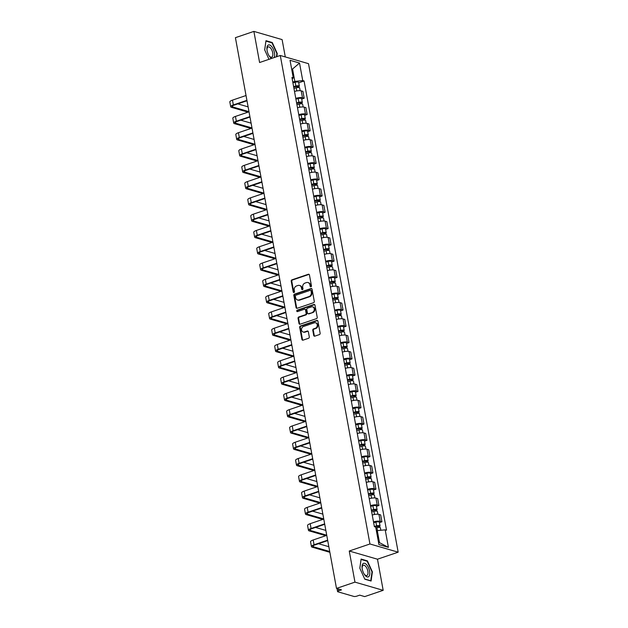 <?xml version="1.0" encoding="UTF-8"?>
<svg xmlns="http://www.w3.org/2000/svg" width="628" height="628" viewBox="0 0 628 628"><rect width="100%" height="100%" fill="white"/><g stroke="black" fill="none" stroke-linecap="round" stroke-linejoin="round"><path stroke-width="0.94" d="M310.939 286.8A0.761 0.644 -73.8 0 0 311.449 285.866L309.447 274.978A1.083 0.918 -73.8 0 0 308.348 274.263L291.949 279.837A1.083 0.918 -73.8 0 0 291.227 281.171L293.229 292.059A0.761 0.644 -73.8 0 0 294.501 291.627L294.242 290.214A3.462 2.928 -73.8 0 1 296.557 285.944L297.923 285.481A3.462 2.928 -73.8 0 1 299.493 285.434A3.462 2.928 -73.8 0 1 301.44 287.773L301.699 289.178A0.761 0.644 -73.8 0 0 302.971 288.747L302.712 287.341A3.462 2.928 -73.8 0 1 305.027 283.071L306.393 282.6A3.462 2.928 -73.8 0 1 307.963 282.553A3.462 2.928 -73.8 0 1 309.91 284.892L310.169 286.305A0.761 0.644 -73.8 0 0 310.939 286.8M313.717 335.43A1.083 0.918 -73.8 0 0 314.816 336.145L319.416 334.583A1.083 0.918 -73.8 0 0 320.139 333.248L317.925 321.151A1.083 0.918 -73.8 0 0 316.826 320.437L300.427 326.011A1.083 0.918 -73.8 0 0 299.705 327.345L301.919 339.442A1.083 0.918 -73.8 0 0 303.018 340.156L308.576 338.264A1.083 0.918 -73.8 0 0 309.298 336.93L308.348 331.757A1.083 0.918 -73.8 0 0 307.249 331.042L304.494 331.976A2.897 2.449 -73.8 0 1 303.183 332.016A2.897 2.449 -73.8 0 1 301.511 329.308A2.897 2.449 -73.8 0 1 303.489 326.489L314.283 322.823A2.897 2.449 -73.8 0 1 315.594 322.784A2.897 2.449 -73.8 0 1 317.273 325.492A2.897 2.449 -73.8 0 1 315.287 328.311L313.49 328.923A1.083 0.918 -73.8 0 0 312.768 330.257L313.717 335.43L314.283 335.595A1.083 0.918 -73.8 0 0 314.628 336.192M369.947 543.981L349.246 551.015L354.961 582.132L336.49 588.405L235.414 37.672L253.885 31.4L259.592 62.517L280.284 55.484L369.947 543.981L398.168 552.177L308.513 63.679L280.284 55.484M313.568 302.704A1.083 0.918 -73.8 0 0 314.29 301.369L312.069 289.28A1.083 0.918 -73.8 0 0 310.97 288.558L294.571 294.132A1.083 0.918 -73.8 0 0 293.849 295.466L296.071 307.563A1.083 0.918 -73.8 0 0 297.17 308.277L313.568 302.704M314.997 305.216L317.219 317.313A1.083 0.918 -73.8 0 1 316.496 318.647L300.098 324.213A1.083 0.918 -73.8 0 1 298.999 323.499L298.049 318.325A1.083 0.918 -73.8 0 1 298.771 316.991L305.42 314.73A1.083 0.918 -73.8 0 0 306.142 313.396L305.514 309.965A1.083 0.918 -73.8 0 0 304.415 309.243L297.491 311.598A0.761 0.644 -73.8 0 1 297.225 310.161L313.898 304.502A1.083 0.918 -73.8 0 1 314.997 305.216M354.961 582.132L383.182 590.328L364.719 596.6L359.718 595.148L356.845 596.129A2.206 0.597 169.6 0 1 353.854 596.427L337.88 591.796A2.206 0.597 169.6 0 1 337.566 591.56L337.016 588.562M285.293 56.936L282.105 39.595L253.885 31.4M383.182 590.328L377.475 559.21L398.168 552.177M336.49 588.405L341.483 589.857L338.61 590.838A2.206 0.597 169.6 0 0 337.566 591.56M295.772 98.384A5.071 1.374 -10.4 0 1 302.461 97.74L301.197 90.856A5.071 1.374 169.6 0 0 294.508 91.492M301.197 90.856L302.916 91.35L304.188 98.243L301.707 99.083M302.461 97.74L304.188 98.243M304.698 115.371L307.171 114.532L305.907 107.639L304.188 107.145A5.071 1.374 169.6 0 0 297.499 107.781M298.763 114.673A5.071 1.374 -10.4 0 1 305.451 114.037L307.171 114.532M307.689 131.668L310.161 130.828L308.898 123.936L307.178 123.433A5.071 1.374 169.6 0 0 300.49 124.069M301.754 130.962A5.071 1.374 -10.4 0 1 308.442 130.326L310.161 130.828M310.679 147.957L313.152 147.117L311.888 140.225L310.169 139.722A5.071 1.374 169.6 0 0 303.481 140.358M304.745 147.25A5.071 1.374 -10.4 0 1 311.433 146.614L313.152 147.117M313.67 164.246L316.143 163.406L314.879 156.513L313.16 156.011A5.071 1.374 169.6 0 0 306.472 156.647M307.736 163.539A5.071 1.374 -10.4 0 1 314.424 162.903L316.143 163.406M316.661 180.534L319.134 179.694L317.87 172.802L316.143 172.3A5.071 1.374 169.6 0 0 309.463 172.943M310.727 179.836A5.071 1.374 -10.4 0 1 317.415 179.192L319.134 179.694M319.652 196.823L322.125 195.983L320.861 189.091L319.134 188.596A5.071 1.374 169.6 0 0 312.454 189.232M313.717 196.124A5.071 1.374 -10.4 0 1 320.398 195.489L322.125 195.983M322.643 213.112L325.116 212.272L323.852 205.38L322.125 204.885A5.071 1.374 169.6 0 0 315.437 205.521M316.708 212.413A5.071 1.374 -10.4 0 1 323.389 211.777L325.116 212.272M325.626 229.408L328.106 228.568L326.835 221.676L325.116 221.174A5.071 1.374 169.6 0 0 318.427 221.81M319.691 228.702A5.071 1.374 -10.4 0 1 326.379 228.066L328.106 228.568M328.617 245.697L331.089 244.857L329.826 237.965L328.106 237.463A5.071 1.374 169.6 0 0 321.418 238.098M322.682 244.991A5.071 1.374 -10.4 0 1 329.37 244.355L331.089 244.857M331.608 261.986L334.08 261.146L332.816 254.254L331.097 253.751A5.071 1.374 169.6 0 0 324.409 254.395M325.673 261.287A5.071 1.374 -10.4 0 1 332.361 260.644L334.08 261.146M334.598 278.275L337.071 277.435L335.807 270.542L334.088 270.048A5.071 1.374 169.6 0 0 327.4 270.684M328.664 277.576A5.071 1.374 -10.4 0 1 335.352 276.94L337.071 277.435M337.589 294.563L340.062 293.723L338.798 286.831L337.079 286.337A5.071 1.374 169.6 0 0 330.391 286.972M331.655 293.865A5.071 1.374 -10.4 0 1 338.343 293.229L340.062 293.723M340.58 310.86L343.053 310.02L341.789 303.128L340.062 302.625A5.071 1.374 169.6 0 0 333.382 303.261M334.646 310.154A5.071 1.374 -10.4 0 1 341.334 309.518L343.053 310.02M343.571 327.149L346.044 326.309L344.78 319.416L343.053 318.914A5.071 1.374 169.6 0 0 336.365 319.55M337.636 326.442A5.071 1.374 -10.4 0 1 344.317 325.806L346.044 326.309M346.554 343.438L349.035 342.598L347.763 335.705L346.044 335.203A5.071 1.374 169.6 0 0 339.356 335.839M340.619 342.731A5.071 1.374 -10.4 0 1 347.308 342.095L349.035 342.598M349.545 359.726L352.018 358.886L350.754 351.994L349.035 351.492A5.071 1.374 169.6 0 0 342.346 352.135M343.61 359.028A5.071 1.374 -10.4 0 1 350.298 358.384L352.018 358.886M352.536 376.015L355.008 375.175L353.745 368.283L352.025 367.788A5.071 1.374 169.6 0 0 345.337 368.424M346.601 375.316A5.071 1.374 -10.4 0 1 353.289 374.681L355.008 375.175M355.526 392.312L357.999 391.464L356.735 384.572L355.016 384.077A5.071 1.374 169.6 0 0 348.328 384.713M349.592 391.605A5.071 1.374 -10.4 0 1 356.28 390.969L357.999 391.464M358.517 408.6L360.99 407.76L359.726 400.868L358.007 400.366A5.071 1.374 169.6 0 0 351.319 401.002M352.583 407.894A5.071 1.374 -10.4 0 1 359.271 407.258L360.99 407.76M361.508 424.889L363.981 424.049L362.717 417.157L360.99 416.654A5.071 1.374 169.6 0 0 354.31 417.29M355.574 424.183A5.071 1.374 -10.4 0 1 362.262 423.547L363.981 424.049M364.499 441.178L366.972 440.338L365.708 433.446L363.981 432.943A5.071 1.374 169.6 0 0 357.301 433.587M358.564 440.479A5.071 1.374 -10.4 0 1 365.253 439.835L366.972 440.338M367.49 457.467L369.963 456.627L368.699 449.734L366.972 449.24A5.071 1.374 169.6 0 0 360.284 449.876M361.555 456.768A5.071 1.374 -10.4 0 1 368.236 456.132L369.963 456.627M370.473 473.755L372.954 472.915L371.682 466.023L369.963 465.529A5.071 1.374 169.6 0 0 363.274 466.164M364.538 473.057A5.071 1.374 -10.4 0 1 371.226 472.421L372.954 472.915M373.464 490.052L375.937 489.212L374.673 482.32L372.954 481.817A5.071 1.374 169.6 0 0 366.265 482.453M367.529 489.345A5.071 1.374 -10.4 0 1 374.217 488.71L375.937 489.212M376.455 506.341L378.927 505.501L377.664 498.608L375.944 498.106A5.071 1.374 169.6 0 0 369.256 498.742M370.52 505.634A5.071 1.374 -10.4 0 1 377.208 504.998L378.927 505.501M379.445 522.629L381.918 521.79L380.654 514.897L378.935 514.395A5.071 1.374 169.6 0 0 372.247 515.031M373.511 521.923A5.071 1.374 -10.4 0 1 380.199 521.287L381.918 521.79M292.789 82.087L294.838 81.397L292.632 69.386L291.659 69.104M291.761 69.677L299.525 63.051L302.743 80.588L294.838 81.397M292.248 79.175L293.26 77.841L290.042 60.296L299.525 63.051M378.519 542.356L379.485 542.639L377.287 530.629L385.192 529.828L386.518 530.213L304.07 80.973L302.743 80.588M385.192 529.828L388.418 547.365L378.927 544.617L375.709 527.073L374.382 526.688L291.934 77.456L293.26 77.841M276.807 56.669L277.254 53.506L272.262 42.516L265.966 40.694L264.671 49.855L268.98 59.33M349.246 551.015L377.475 559.21M371.093 581.033L372.388 571.873L367.396 560.883L361.108 559.053L359.813 568.214L364.805 579.204L371.093 581.033M377.287 530.629L376.415 530.919M298.724 82.794L304.07 80.973M379.485 542.639L388.418 547.365M276.854 53.647L277.254 53.506M271.602 42.743L272.262 42.516M371.988 572.006L372.388 571.873M366.736 561.102L367.396 560.883M310.899 286.815A0.761 0.644 -73.8 0 1 310.734 286.462L310.475 285.057A3.462 2.928 -73.8 0 0 308.529 282.718L307.963 282.553M299.493 285.434L300.051 285.599A3.462 2.928 -73.8 0 1 302.005 287.938L302.264 289.343A0.761 0.644 -73.8 0 0 302.429 289.689M309.102 274.381A1.083 0.918 -73.8 0 0 308.913 274.428L292.515 279.994A1.083 0.918 -73.8 0 0 291.792 281.328L293.794 292.224A0.761 0.644 -73.8 0 0 293.959 292.57M311.731 288.684A1.083 0.918 -73.8 0 0 311.535 288.723L295.136 294.296A1.083 0.918 -73.8 0 0 294.414 295.631L296.636 307.728A1.083 0.918 -73.8 0 0 296.981 308.317M311.001 290.835A0.761 0.644 -73.8 0 0 310.232 290.34L295.843 295.223A0.761 0.644 -73.8 0 0 295.333 296.157L295.607 297.648A3.462 2.928 -73.8 0 0 297.554 299.988A3.462 2.928 -73.8 0 0 299.124 299.933L308.96 296.597A3.462 2.928 -73.8 0 0 311.276 292.326L311.001 290.835L311.567 291A0.761 0.644 -73.8 0 0 311.143 290.489L310.577 290.324M297.554 299.988L298.119 300.145A3.462 2.928 -73.8 0 0 299.689 300.098L299.124 299.933M311.567 291L311.841 292.491A3.462 2.928 -73.8 0 1 309.526 296.761L299.689 300.098M304.902 309.235L305.467 309.392A1.083 0.918 -73.8 0 1 306.079 310.122L306.707 313.56A1.083 0.918 -73.8 0 1 305.985 314.895L299.336 317.156A1.083 0.918 -73.8 0 0 298.614 318.49L299.564 323.663A1.083 0.918 -73.8 0 0 299.901 324.26M314.652 304.619A1.083 0.918 -73.8 0 0 314.463 304.666L297.79 310.326A0.761 0.644 -73.8 0 0 297.452 311.614M312.32 312.383A2.897 2.449 -73.8 0 0 314.298 309.573A2.897 2.449 -73.8 0 0 312.626 306.864A2.897 2.449 -73.8 0 0 311.315 306.904L307.508 308.191A1.083 0.918 -73.8 0 0 306.786 309.526L307.414 312.964A1.083 0.918 -73.8 0 0 308.521 313.678L312.885 312.548A2.897 2.449 -73.8 0 0 314.864 309.73A2.897 2.449 -73.8 0 0 313.191 307.029L312.626 306.864M308.026 313.694L308.591 313.859A1.083 0.918 -73.8 0 0 309.078 313.843L308.521 313.678M312.885 312.548L309.078 313.843M315.594 322.784L316.159 322.949A2.897 2.449 -73.8 0 1 317.839 325.657A2.897 2.449 -73.8 0 1 315.853 328.475L314.055 329.088A1.083 0.918 -73.8 0 0 313.333 330.422L314.283 335.595M303.183 332.016L303.748 332.181A2.897 2.449 -73.8 0 0 305.059 332.141L304.494 331.976M308.01 331.16A1.083 0.918 -73.8 0 0 307.814 331.207L305.059 332.141M317.58 320.563A1.083 0.918 -73.8 0 0 317.383 320.602L300.993 326.175A1.083 0.918 -73.8 0 0 300.27 327.51L302.484 339.599A1.083 0.918 -73.8 0 0 302.829 340.195M293.935 88.367L296.196 87.802A2.755 0.746 -10.4 0 1 299.658 87.912L300.168 90.691M293.684 86.986L297.923 86.389L297.295 86.829L297.436 87.575M293.614 86.593L295.874 86.028A2.755 0.746 -10.4 0 1 299.336 86.138A2.755 0.746 -10.4 0 1 298.033 87.041L298.119 87.52M292.923 82.833L295.184 82.268A2.755 0.746 -10.4 0 1 298.645 82.378L299.336 86.138M297.185 86.209L298.033 87.041M248.994 111.674L232.713 106.948A4.137 1.123 -10.4 0 1 232.125 106.517A4.137 1.123 -10.4 0 1 234.071 105.151L246.992 100.763M246.027 95.527L232.462 100.135A5.574 1.507 169.6 0 0 229.832 101.972L230.712 106.776A5.574 1.507 169.6 0 0 231.504 107.357L248.029 112.153M246.914 100.331L233.341 104.939A5.574 1.507 169.6 0 0 230.712 106.776M248.115 106.87L237.816 103.879M296.926 104.656L299.187 104.091A2.755 0.746 -10.4 0 1 302.649 104.201L303.159 106.98M296.675 103.275L300.914 102.686L300.286 103.118L300.427 103.871M296.604 102.882L298.857 102.317A2.755 0.746 -10.4 0 1 302.327 102.427A2.755 0.746 -10.4 0 1 301.024 103.33L301.11 103.816M295.914 99.122L298.167 98.557A2.755 0.746 -10.4 0 1 301.636 98.667L302.327 102.427M300.176 102.497L301.024 103.33M299.917 120.953L302.178 120.388A2.755 0.746 -10.4 0 1 305.64 120.49L306.15 123.269M299.666 119.571L303.905 118.975L303.277 119.406L303.418 120.16M299.595 119.171L301.848 118.614A2.755 0.746 -10.4 0 1 305.31 118.716A2.755 0.746 -10.4 0 1 304.015 119.618L304.101 120.105M298.904 115.419L301.157 114.853A2.755 0.746 -10.4 0 1 304.627 114.955L305.31 118.716M303.167 118.786L304.015 119.618M274.114 57.588A7.167 3.289 71.2 0 0 273.047 48.686A7.167 3.289 71.2 0 0 267.866 45.334A7.167 3.289 71.2 0 0 266.963 49.651A7.167 3.289 71.2 0 0 269.027 55.735A7.167 3.289 71.2 0 0 271.689 58.412M268.808 55.358A5.432 2.488 71.2 0 0 271.681 57.172A5.432 2.488 71.2 0 0 272.136 56.889A5.432 2.488 71.2 0 0 272.089 50.687A5.432 2.488 71.2 0 0 268.187 46.896A5.432 2.488 71.2 0 0 267.724 47.178A5.432 2.488 71.2 0 0 267.01 50.083M264.694 49.902L265.942 41.095L272.034 42.869L276.87 53.513L276.406 56.803M363 563.693A7.167 3.289 71.2 0 0 362.097 568.01A7.167 3.289 71.2 0 0 364.161 574.094A7.167 3.289 71.2 0 0 368.832 576.52A7.167 3.289 71.2 0 0 368.471 567.634A7.167 3.289 71.2 0 0 363 563.693M363.942 573.725A5.432 2.488 71.2 0 0 366.815 575.531A5.432 2.488 71.2 0 0 367.278 575.248A5.432 2.488 71.2 0 0 367.231 569.054A5.432 2.488 71.2 0 0 363.322 565.255A5.432 2.488 71.2 0 0 362.866 565.538A5.432 2.488 71.2 0 0 362.152 568.442M359.828 568.261L361.076 559.462L367.168 561.228L372.012 571.873L370.756 580.759L364.711 579M251.985 127.963L235.704 123.237A4.137 1.123 -10.4 0 1 235.115 122.805A4.137 1.123 -10.4 0 1 237.062 121.439L249.983 117.051M249.018 111.815L235.453 116.423A5.574 1.507 169.6 0 0 232.823 118.26L233.702 123.064A5.574 1.507 169.6 0 0 234.495 123.645L251.012 128.442M249.905 116.62L236.332 121.228A5.574 1.507 169.6 0 0 233.702 123.064M251.106 123.159L240.807 120.176M254.976 144.252L238.695 139.526A4.137 1.123 -10.4 0 1 238.106 139.094A4.137 1.123 -10.4 0 1 240.053 137.736L252.974 133.348M252.009 128.104L238.436 132.72A5.574 1.507 169.6 0 0 235.814 134.549L236.693 139.353A5.574 1.507 169.6 0 0 237.486 139.942L254.002 144.73M252.888 132.908L239.323 137.516A5.574 1.507 169.6 0 0 236.693 139.353M254.089 139.455L243.79 136.464M302.908 137.242L305.169 136.676A2.755 0.746 -10.4 0 1 308.631 136.778L309.141 139.557M302.657 135.86L306.896 135.263L306.268 135.703L306.409 136.449M302.578 135.467L304.839 134.902A2.755 0.746 -10.4 0 1 308.301 135.004A2.755 0.746 -10.4 0 1 307.006 135.915L307.092 136.394M301.895 131.707L304.148 131.142A2.755 0.746 -10.4 0 1 307.61 131.244L308.301 135.004M306.158 135.075L307.006 135.915M305.899 153.53L308.152 152.965A2.755 0.746 -10.4 0 1 311.621 153.067L312.132 155.846M305.648 152.149L309.879 151.552L309.259 151.992L309.392 152.737M305.569 151.756L307.83 151.191A2.755 0.746 -10.4 0 1 311.292 151.293A2.755 0.746 -10.4 0 1 309.989 152.204L310.083 152.683M304.878 147.996L307.139 147.431A2.755 0.746 -10.4 0 1 310.601 147.533L311.292 151.293M309.141 151.372L309.989 152.204M308.89 169.819L311.143 169.254A2.755 0.746 -10.4 0 1 314.612 169.364L315.123 172.143M308.631 168.437L312.87 167.841L312.249 168.28L312.383 169.026M308.56 168.045L310.821 167.48A2.755 0.746 -10.4 0 1 314.283 167.582A2.755 0.746 -10.4 0 1 312.98 168.492L313.074 168.971M307.869 164.285L310.13 163.72A2.755 0.746 -10.4 0 1 313.592 163.829L314.283 167.582M312.132 167.66L312.98 168.492M257.967 160.548L241.678 155.823A4.137 1.123 -10.4 0 1 241.089 155.383A4.137 1.123 -10.4 0 1 243.044 154.025L255.957 149.637M254.999 144.393L241.427 149.009A5.574 1.507 169.6 0 0 238.805 150.838L239.684 155.642A5.574 1.507 169.6 0 0 240.477 156.231L256.993 161.027M255.879 149.197L242.314 153.813A5.574 1.507 169.6 0 0 239.684 155.642M257.08 155.744L246.78 152.753M260.95 176.837L244.669 172.111A4.137 1.123 -10.4 0 1 244.08 171.672A4.137 1.123 -10.4 0 1 246.035 170.314L258.948 165.925M257.99 160.69L244.418 165.297A5.574 1.507 169.6 0 0 241.788 167.127L242.675 171.931A5.574 1.507 169.6 0 0 243.468 172.519L259.984 177.316M258.869 165.486L245.297 170.102A5.574 1.507 169.6 0 0 242.675 171.931M260.071 172.033L249.771 169.042M263.941 193.126L247.66 188.4A4.137 1.123 -10.4 0 1 247.071 187.96A4.137 1.123 -10.4 0 1 249.026 186.602L261.939 182.214M260.981 176.978L247.408 181.586A5.574 1.507 169.6 0 0 244.779 183.423L245.666 188.219A5.574 1.507 169.6 0 0 246.451 188.808L262.975 193.605M261.86 181.782L248.288 186.39A5.574 1.507 169.6 0 0 245.666 188.219M263.061 188.322L252.762 185.331M311.881 186.108L314.133 185.543A2.755 0.746 -10.4 0 1 317.595 185.653L318.106 188.431M311.621 184.726L315.86 184.137L315.24 184.569L315.374 185.315M311.551 184.334L313.812 183.768A2.755 0.746 -10.4 0 1 317.273 183.878A2.755 0.746 -10.4 0 1 315.97 184.781L316.057 185.268M310.86 180.574L313.121 180.008A2.755 0.746 -10.4 0 1 316.583 180.118L317.273 183.878M315.123 183.949L315.97 184.781M266.931 209.414L250.651 204.689A4.137 1.123 -10.4 0 1 250.062 204.257A4.137 1.123 -10.4 0 1 252.016 202.891L264.93 198.503M263.972 193.267L250.399 197.875A5.574 1.507 169.6 0 0 247.77 199.712L248.649 204.516A5.574 1.507 169.6 0 0 249.442 205.097L265.966 209.893M264.851 198.071L251.279 202.679A5.574 1.507 169.6 0 0 248.649 204.516M266.052 204.61L255.753 201.619M314.864 202.404L317.124 201.839A2.755 0.746 -10.4 0 1 320.586 201.941L321.096 204.72M314.612 201.015L318.851 200.426L318.231 200.858L318.365 201.612M314.542 200.622L316.802 200.057A2.755 0.746 -10.4 0 1 320.264 200.167A2.755 0.746 -10.4 0 1 318.961 201.07L319.048 201.557M313.851 196.862L316.112 196.305A2.755 0.746 -10.4 0 1 319.574 196.407L320.264 200.167M318.113 200.238L318.961 201.07M269.922 225.703L253.641 220.978A4.137 1.123 -10.4 0 1 253.053 220.546A4.137 1.123 -10.4 0 1 255.007 219.18L267.921 214.792M266.955 209.556L253.39 214.164A5.574 1.507 169.6 0 0 250.76 216.001L251.64 220.805A5.574 1.507 169.6 0 0 252.432 221.394L268.957 226.182M267.842 214.36L254.269 218.968A5.574 1.507 169.6 0 0 251.64 220.805M269.043 220.899L258.744 217.916M317.854 218.693L320.115 218.128A2.755 0.746 -10.4 0 1 323.577 218.23L324.087 221.009M317.603 217.312L321.842 216.715L321.214 217.147L321.355 217.9M317.533 216.919L319.785 216.354A2.755 0.746 -10.4 0 1 323.255 216.456A2.755 0.746 -10.4 0 1 321.952 217.367L322.038 217.845M316.842 213.159L319.103 212.594A2.755 0.746 -10.4 0 1 322.564 212.696L323.255 216.456M321.104 216.527L321.952 217.367M272.913 242L256.632 237.274A4.137 1.123 -10.4 0 1 256.043 236.834A4.137 1.123 -10.4 0 1 257.99 235.476L270.911 231.088M269.946 225.845L256.381 230.46A5.574 1.507 169.6 0 0 253.751 232.289L254.63 237.094A5.574 1.507 169.6 0 0 255.423 237.682L271.94 242.479M270.833 230.649L257.26 235.264A5.574 1.507 169.6 0 0 254.63 237.094M272.034 237.196L261.735 234.205M320.845 234.982L323.106 234.417A2.755 0.746 -10.4 0 1 326.568 234.519L327.078 237.298M320.594 233.6L324.833 233.004L324.205 233.443L324.346 234.189M320.523 233.208L322.776 232.643A2.755 0.746 -10.4 0 1 326.238 232.745A2.755 0.746 -10.4 0 1 324.943 233.655L325.029 234.134M319.833 229.448L322.086 228.882A2.755 0.746 -10.4 0 1 325.555 228.984L326.238 232.745M324.095 232.823L324.943 233.655M275.904 258.289L259.623 253.563A4.137 1.123 -10.4 0 1 259.034 253.123A4.137 1.123 -10.4 0 1 260.981 251.765L273.902 247.377M272.937 242.141L259.372 246.749A5.574 1.507 169.6 0 0 256.742 248.578L257.621 253.382A5.574 1.507 169.6 0 0 258.414 253.971L274.931 258.767M273.816 246.937L260.251 251.553A5.574 1.507 169.6 0 0 257.621 253.382M275.017 253.484L264.726 250.494M323.836 251.271L326.097 250.705A2.755 0.746 -10.4 0 1 329.559 250.808L330.069 253.594M323.585 249.889L327.824 249.292L327.196 249.732L327.337 250.478M323.514 249.497L325.767 248.931A2.755 0.746 -10.4 0 1 329.229 249.033A2.755 0.746 -10.4 0 1 327.934 249.944L328.02 250.423M322.823 245.736L325.076 245.171A2.755 0.746 -10.4 0 1 328.538 245.273L329.229 249.033M327.086 249.112L327.934 249.944M278.895 274.577L262.606 269.852A4.137 1.123 -10.4 0 1 262.025 269.412A4.137 1.123 -10.4 0 1 263.972 268.054L276.893 263.666M275.928 258.43L262.355 263.038A5.574 1.507 169.6 0 0 259.733 264.867L260.612 269.671A5.574 1.507 169.6 0 0 261.405 270.26L277.921 275.056M276.807 263.234L263.242 267.842A5.574 1.507 169.6 0 0 260.612 269.671M278.008 269.773L267.709 266.782M326.827 267.559L329.088 266.994A2.755 0.746 -10.4 0 1 332.55 267.104L333.06 269.883M326.576 266.178L330.815 265.581L330.187 266.021L330.328 266.767M326.497 265.785L328.758 265.22A2.755 0.746 -10.4 0 1 332.22 265.33A2.755 0.746 -10.4 0 1 330.917 266.233L331.011 266.712M325.814 262.025L328.067 261.46A2.755 0.746 -10.4 0 1 331.529 261.57L332.22 265.33M330.069 265.401L330.917 266.233M281.878 290.866L265.597 286.14A4.137 1.123 -10.4 0 1 265.008 285.709A4.137 1.123 -10.4 0 1 266.963 284.343L279.876 279.955M278.918 274.719L265.346 279.327A5.574 1.507 169.6 0 0 262.716 281.163L263.603 285.968A5.574 1.507 169.6 0 0 264.396 286.549L280.912 291.345M279.798 279.523L266.233 284.131A5.574 1.507 169.6 0 0 263.603 285.968M280.999 286.062L270.699 283.071M329.818 283.848L332.071 283.283A2.755 0.746 -10.4 0 1 335.54 283.393L336.051 286.172M329.559 282.467L333.798 281.878L333.178 282.31L333.311 283.063M329.488 282.074L331.749 281.509A2.755 0.746 -10.4 0 1 335.211 281.619A2.755 0.746 -10.4 0 1 333.908 282.522L334.002 283.008M328.797 278.314L331.058 277.749A2.755 0.746 -10.4 0 1 334.52 277.859L335.211 281.619M333.06 281.689L333.908 282.522M284.869 307.155L268.588 302.429A4.137 1.123 -10.4 0 1 267.999 301.997A4.137 1.123 -10.4 0 1 269.954 300.631L282.867 296.243M281.909 291.007L268.337 295.615A5.574 1.507 169.6 0 0 265.707 297.452L266.594 302.256A5.574 1.507 169.6 0 0 267.387 302.837L283.903 307.634M282.788 295.812L269.216 300.42A5.574 1.507 169.6 0 0 266.594 302.256M283.989 302.351L273.69 299.368M332.809 300.145L335.062 299.58A2.755 0.746 -10.4 0 1 338.523 299.682L339.034 302.461M332.55 298.763L336.789 298.167L336.168 298.598L336.302 299.352M332.479 298.363L334.74 297.805A2.755 0.746 -10.4 0 1 338.202 297.908A2.755 0.746 -10.4 0 1 336.898 298.81L336.985 299.297M331.788 294.611L334.049 294.045A2.755 0.746 -10.4 0 1 337.511 294.147L338.202 297.908M336.051 297.978L336.898 298.81M287.86 323.444L271.579 318.718A4.137 1.123 -10.4 0 1 270.99 318.286A4.137 1.123 -10.4 0 1 272.945 316.928L285.858 312.54M284.9 307.296L271.327 311.912A5.574 1.507 169.6 0 0 268.698 313.741L269.577 318.545A5.574 1.507 169.6 0 0 270.37 319.134L286.894 323.922M285.779 312.1L272.207 316.708A5.574 1.507 169.6 0 0 269.577 318.545M286.98 318.647L276.681 315.656M335.799 316.434L338.052 315.868A2.755 0.746 -10.4 0 1 341.514 315.97L342.024 318.749M335.54 315.052L339.779 314.455L339.159 314.895L339.293 315.641M335.47 314.659L337.731 314.094A2.755 0.746 -10.4 0 1 341.192 314.196A2.755 0.746 -10.4 0 1 339.889 315.107L339.976 315.586M334.779 310.899L337.04 310.334A2.755 0.746 -10.4 0 1 340.502 310.436L341.192 314.196M339.041 314.267L339.889 315.107M290.85 339.74L274.569 335.014A4.137 1.123 -10.4 0 1 273.981 334.575A4.137 1.123 -10.4 0 1 275.935 333.217L288.849 328.829M287.891 323.585L274.318 328.201A5.574 1.507 169.6 0 0 271.689 330.03L272.568 334.834A5.574 1.507 169.6 0 0 273.361 335.423L289.885 340.219M288.77 328.389L275.197 333.005A5.574 1.507 169.6 0 0 272.568 334.834M289.971 334.936L279.672 331.945M338.782 332.722L341.043 332.157A2.755 0.746 -10.4 0 1 344.505 332.259L345.015 335.046M338.531 331.341L342.77 330.744L342.142 331.184L342.284 331.929M338.461 330.948L340.721 330.383A2.755 0.746 -10.4 0 1 344.183 330.485A2.755 0.746 -10.4 0 1 342.88 331.396L342.966 331.874M337.77 327.188L340.031 326.623A2.755 0.746 -10.4 0 1 343.492 326.725L344.183 330.485M342.032 330.564L342.88 331.396M293.841 356.029L277.56 351.303A4.137 1.123 -10.4 0 1 276.972 350.864A4.137 1.123 -10.4 0 1 278.926 349.506L291.839 345.117M290.874 339.881L277.309 344.489A5.574 1.507 169.6 0 0 274.679 346.318L275.559 351.123A5.574 1.507 169.6 0 0 276.351 351.711L292.876 356.508M291.761 344.686L278.188 349.294A5.574 1.507 169.6 0 0 275.559 351.123M292.962 351.225L282.663 348.234M341.773 349.011L344.034 348.446A2.755 0.746 -10.4 0 1 347.496 348.556L348.006 351.335M341.522 347.629L345.761 347.033L345.133 347.472L345.274 348.218M341.451 347.237L343.704 346.672A2.755 0.746 -10.4 0 1 347.174 346.774A2.755 0.746 -10.4 0 1 345.871 347.684L345.957 348.163M340.761 343.477L343.014 342.912A2.755 0.746 -10.4 0 1 346.483 343.021L347.174 346.774M345.023 346.852L345.871 347.684M296.832 372.318L280.551 367.592A4.137 1.123 -10.4 0 1 279.962 367.16A4.137 1.123 -10.4 0 1 281.909 365.794L294.83 361.406M293.865 356.17L280.3 360.778A5.574 1.507 169.6 0 0 277.67 362.615L278.549 367.411A5.574 1.507 169.6 0 0 279.342 368L295.859 372.796M294.752 360.974L281.179 365.582A5.574 1.507 169.6 0 0 278.549 367.411M295.953 367.513L285.654 364.523M344.764 365.3L347.025 364.735A2.755 0.746 -10.4 0 1 350.487 364.844L350.997 367.623M344.513 363.918L348.752 363.329L348.124 363.761L348.265 364.507M344.442 363.526L346.695 362.96A2.755 0.746 -10.4 0 1 350.157 363.07A2.755 0.746 -10.4 0 1 348.862 363.973L348.948 364.46M343.752 359.766L346.004 359.2A2.755 0.746 -10.4 0 1 349.474 359.31L350.157 363.07M348.014 363.141L348.862 363.973M299.823 388.606L283.542 383.881A4.137 1.123 -10.4 0 1 282.953 383.449A4.137 1.123 -10.4 0 1 284.9 382.083L297.821 377.695M296.856 372.459L283.283 377.067A5.574 1.507 169.6 0 0 280.661 378.904L281.54 383.708A5.574 1.507 169.6 0 0 282.333 384.289L298.849 389.085M297.735 377.263L284.17 381.871A5.574 1.507 169.6 0 0 281.54 383.708M298.936 383.802L288.637 380.819M347.755 381.596L350.016 381.031A2.755 0.746 -10.4 0 1 353.478 381.133L353.988 383.912M347.504 380.207L351.743 379.618L351.115 380.05L351.256 380.804M347.433 379.814L349.686 379.249A2.755 0.746 -10.4 0 1 353.148 379.359A2.755 0.746 -10.4 0 1 351.853 380.262L351.939 380.749M346.742 376.054L348.995 375.497A2.755 0.746 -10.4 0 1 352.457 375.599L353.148 379.359M351.005 379.43L351.853 380.262M302.814 404.895L286.525 400.169A4.137 1.123 -10.4 0 1 285.936 399.738A4.137 1.123 -10.4 0 1 287.891 398.372L300.804 393.984M299.846 388.748L286.274 393.356A5.574 1.507 169.6 0 0 283.652 395.193L284.531 399.997A5.574 1.507 169.6 0 0 285.324 400.586L301.84 405.374M300.726 393.552L287.161 398.16A5.574 1.507 169.6 0 0 284.531 399.997M301.927 400.091L291.627 397.108M350.746 397.885L352.999 397.32A2.755 0.746 -10.4 0 1 356.469 397.422L356.979 400.201M350.495 396.504L354.726 395.907L354.106 396.339L354.239 397.092M350.416 396.111L352.677 395.546A2.755 0.746 -10.4 0 1 356.139 395.648A2.755 0.746 -10.4 0 1 354.836 396.558L354.93 397.037M349.725 392.351L351.986 391.786A2.755 0.746 -10.4 0 1 355.448 391.888L356.139 395.648M353.988 395.719L354.836 396.558M305.797 421.192L289.516 416.466A4.137 1.123 -10.4 0 1 288.927 416.026A4.137 1.123 -10.4 0 1 290.882 414.668L303.795 410.28M302.837 405.036L289.265 409.652A5.574 1.507 169.6 0 0 286.635 411.481L287.522 416.285A5.574 1.507 169.6 0 0 288.315 416.874L304.831 421.671M303.716 409.841L290.144 414.456A5.574 1.507 169.6 0 0 287.522 416.285M304.918 416.388L294.618 413.397M353.737 414.174L355.99 413.609A2.755 0.746 -10.4 0 1 359.459 413.711L359.97 416.49M353.478 412.792L357.717 412.196L357.096 412.635L357.23 413.381M353.407 412.4L355.668 411.835A2.755 0.746 -10.4 0 1 359.13 411.937A2.755 0.746 -10.4 0 1 357.827 412.847L357.921 413.326M352.716 408.64L354.977 408.074A2.755 0.746 -10.4 0 1 358.439 408.176L359.13 411.937M356.979 412.015L357.827 412.847M308.788 437.481L292.507 432.755A4.137 1.123 -10.4 0 1 291.918 432.315A4.137 1.123 -10.4 0 1 293.873 430.957L306.786 426.569M305.828 421.333L292.256 425.941A5.574 1.507 169.6 0 0 289.626 427.77L290.513 432.574A5.574 1.507 169.6 0 0 291.298 433.163L307.822 437.959M306.707 426.129L293.135 430.745A5.574 1.507 169.6 0 0 290.513 432.574M307.908 432.676L297.609 429.685M356.728 430.463L358.981 429.897A2.755 0.746 -10.4 0 1 362.442 429.999L362.953 432.786M356.469 429.081L360.708 428.484L360.087 428.924L360.221 429.67M356.398 428.689L358.659 428.123A2.755 0.746 -10.4 0 1 362.121 428.225A2.755 0.746 -10.4 0 1 360.817 429.136L360.904 429.615M355.707 424.928L357.968 424.363A2.755 0.746 -10.4 0 1 361.43 424.465L362.121 428.225M359.97 428.304L360.817 429.136M311.778 453.769L295.498 449.044A4.137 1.123 -10.4 0 1 294.909 448.604A4.137 1.123 -10.4 0 1 296.863 447.246L309.777 442.858M308.819 437.622L295.246 442.23A5.574 1.507 169.6 0 0 292.617 444.059L293.496 448.863A5.574 1.507 169.6 0 0 294.289 449.452L310.813 454.248M309.698 442.426L296.126 447.034A5.574 1.507 169.6 0 0 293.496 448.863M310.899 448.965L300.6 445.974M359.711 446.751L361.971 446.186A2.755 0.746 -10.4 0 1 365.433 446.296L365.943 449.075M359.459 445.37L363.698 444.781L363.078 445.213L363.212 445.959M359.389 444.977L361.649 444.412A2.755 0.746 -10.4 0 1 365.111 444.522A2.755 0.746 -10.4 0 1 363.808 445.425L363.895 445.904M358.698 441.217L360.959 440.652A2.755 0.746 -10.4 0 1 364.421 440.762L365.111 444.522M362.96 444.593L363.808 445.425M314.769 470.058L298.488 465.332A4.137 1.123 -10.4 0 1 297.9 464.901A4.137 1.123 -10.4 0 1 299.854 463.535L312.768 459.147M311.802 453.911L298.237 458.519A5.574 1.507 169.6 0 0 295.607 460.355L296.487 465.16A5.574 1.507 169.6 0 0 297.279 465.74L313.804 470.537M312.689 458.715L299.116 463.323A5.574 1.507 169.6 0 0 296.487 465.16M313.89 465.254L303.591 462.263M362.701 463.04L364.962 462.483A2.755 0.746 -10.4 0 1 368.424 462.585L368.934 465.364M362.45 461.659L366.689 461.07L366.061 461.502L366.202 462.255M362.38 461.266L364.632 460.701A2.755 0.746 -10.4 0 1 368.102 460.811A2.755 0.746 -10.4 0 1 366.799 461.713L366.885 462.2M361.689 457.506L363.95 456.941A2.755 0.746 -10.4 0 1 367.411 457.051L368.102 460.811M365.951 460.881L366.799 461.713M317.76 486.347L301.479 481.621A4.137 1.123 -10.4 0 1 300.891 481.189A4.137 1.123 -10.4 0 1 302.837 479.823L315.758 475.435M314.793 470.199L301.228 474.807A5.574 1.507 169.6 0 0 298.598 476.644L299.478 481.448A5.574 1.507 169.6 0 0 300.27 482.029L316.787 486.826M315.68 475.004L302.107 479.611A5.574 1.507 169.6 0 0 299.478 481.448M316.881 481.543L306.582 478.56M365.692 479.337L367.953 478.772A2.755 0.746 -10.4 0 1 371.415 478.874L371.925 481.652M365.441 477.955L369.68 477.359L369.052 477.79L369.193 478.544M365.37 477.555L367.623 476.997A2.755 0.746 -10.4 0 1 371.085 477.099A2.755 0.746 -10.4 0 1 369.79 478.002L369.876 478.489M364.68 473.802L366.933 473.237A2.755 0.746 -10.4 0 1 370.402 473.339L371.085 477.099M368.942 477.17L369.79 478.002M320.751 502.635L304.47 497.91A4.137 1.123 -10.4 0 1 303.881 497.478A4.137 1.123 -10.4 0 1 305.828 496.12L318.749 491.732M317.784 486.488L304.219 491.104A5.574 1.507 169.6 0 0 301.589 492.933L302.468 497.737A5.574 1.507 169.6 0 0 303.261 498.326L319.778 503.114M318.663 491.292L305.098 495.9A5.574 1.507 169.6 0 0 302.468 497.737M319.864 497.839L309.573 494.848M368.683 495.625L370.944 495.06A2.755 0.746 -10.4 0 1 374.406 495.162L374.916 497.941M368.432 494.244L372.671 493.647L372.043 494.087L372.184 494.833M368.361 493.851L370.614 493.286A2.755 0.746 -10.4 0 1 374.076 493.388A2.755 0.746 -10.4 0 1 372.781 494.299L372.867 494.778M367.67 490.091L369.923 489.526A2.755 0.746 -10.4 0 1 373.385 489.628L374.076 493.388M371.933 493.459L372.781 494.299M323.742 518.932L307.453 514.206A4.137 1.123 -10.4 0 1 306.872 513.767A4.137 1.123 -10.4 0 1 308.819 512.409L321.74 508.021M320.775 502.777L307.202 507.393A5.574 1.507 169.6 0 0 304.58 509.222L305.459 514.026A5.574 1.507 169.6 0 0 306.252 514.615L322.768 519.411M321.654 507.581L308.089 512.197A5.574 1.507 169.6 0 0 305.459 514.026M322.855 514.128L312.556 511.137M371.674 511.914L373.935 511.349A2.755 0.746 -10.4 0 1 377.397 511.451L377.907 514.238M371.423 510.533L375.662 509.936L375.034 510.376L375.175 511.121M371.344 510.14L373.605 509.575A2.755 0.746 -10.4 0 1 377.067 509.677A2.755 0.746 -10.4 0 1 375.764 510.588L375.858 511.066M370.661 506.38L372.914 505.815A2.755 0.746 -10.4 0 1 376.376 505.917L377.067 509.677M374.916 509.755L375.764 510.588M326.725 535.221L310.444 530.495A4.137 1.123 -10.4 0 1 309.855 530.056A4.137 1.123 -10.4 0 1 311.81 528.697L324.723 524.309M323.765 519.073L310.193 523.681A5.574 1.507 169.6 0 0 307.563 525.51L308.45 530.315A5.574 1.507 169.6 0 0 309.243 530.903L325.759 535.7M324.645 523.878L311.08 528.486A5.574 1.507 169.6 0 0 308.45 530.315M325.846 530.417L315.546 527.426M375.866 527.905L376.918 527.638A2.755 0.746 -10.4 0 1 380.387 527.748L380.851 530.268M374.649 526.766L378.645 526.225L378.025 526.664L378.158 527.41M374.335 526.429L376.596 525.864A2.755 0.746 -10.4 0 1 380.058 525.966A2.755 0.746 -10.4 0 1 378.755 526.876L378.849 527.355M373.644 522.669L375.905 522.104A2.755 0.746 -10.4 0 1 379.367 522.213L380.058 525.966M377.907 526.044L378.755 526.876M329.716 551.51L313.435 546.784A4.137 1.123 -10.4 0 1 312.846 546.352A4.137 1.123 -10.4 0 1 314.801 544.986L327.714 540.598M326.756 535.362L313.184 539.97A5.574 1.507 169.6 0 0 310.554 541.807L311.441 546.603A5.574 1.507 169.6 0 0 312.234 547.192L329.865 552.31M327.635 540.166L314.063 544.774A5.574 1.507 169.6 0 0 311.441 546.603M328.837 546.705L318.537 543.715M377.208 504.998L375.944 498.106M374.217 488.71L372.954 481.817M371.226 472.421L369.963 465.529M368.236 456.132L366.972 449.24M365.253 439.835L363.981 432.943M362.262 423.547L360.99 416.654M359.271 407.258L358.007 400.366M356.28 390.969L355.016 384.077M353.289 374.681L352.025 367.788M350.298 358.384L349.035 351.492M347.308 342.095L346.044 335.203M344.317 325.806L343.053 318.914M341.334 309.518L340.062 302.625M338.343 293.229L337.079 286.337M335.352 276.94L334.088 270.048M332.361 260.644L331.097 253.751M329.37 244.355L328.106 237.463M326.379 228.066L325.116 221.174M323.389 211.777L322.125 204.885M320.398 195.489L319.134 188.596M317.415 179.192L316.143 172.3M314.424 162.903L313.16 156.011M311.433 146.614L310.169 139.722M308.442 130.326L307.178 123.433M305.451 114.037L304.188 107.145M380.199 521.287L378.935 514.395M338.257 588.923L338.61 590.838M310.475 285.057L309.91 284.892M302.264 289.343L301.699 289.178M302.005 287.938L301.44 287.773M293.794 292.224L293.229 292.059M291.792 281.328L291.227 281.171M292.515 279.994L291.949 279.837M308.913 274.428L308.348 274.263M310.734 286.462L310.169 286.305M296.636 307.728L296.071 307.563M294.414 295.631L293.849 295.466M295.136 294.296L294.571 294.132M311.535 288.723L310.97 288.558M309.526 296.761L308.96 296.597M311.841 292.491L311.276 292.326M299.564 323.663L298.999 323.499M298.614 318.49L298.049 318.325M299.336 317.156L298.771 316.991M305.985 314.895L305.42 314.73M306.707 313.56L306.142 313.396M306.079 310.122L305.514 309.965M297.79 310.326L297.225 310.161M314.463 304.666L313.898 304.502M313.333 330.422L312.768 330.257M314.055 329.088L313.49 328.923M315.853 328.475L315.287 328.311M307.814 331.207L307.249 331.042M302.484 339.599L301.919 339.442M300.27 327.51L299.705 327.345M300.993 326.175L300.427 326.011M317.383 320.602L316.826 320.437M296.196 87.802L296.769 90.934M295.184 82.268L295.874 86.028M233.341 104.939L232.462 100.135M232.713 106.948L232.517 105.897M299.187 104.091L299.76 107.223M298.167 98.557L298.857 102.317M302.178 120.388L302.751 123.512M301.157 114.853L301.848 118.614M236.332 121.228L235.453 116.423M235.704 123.237L235.508 122.185M239.323 137.516L238.436 132.72M238.695 139.526L238.499 138.474M305.169 136.676L305.742 139.801M304.148 131.142L304.839 134.902M308.152 152.965L308.733 156.089M307.139 147.431L307.83 151.191M311.143 169.254L311.716 172.386M310.13 163.72L310.821 167.48M242.314 153.813L241.427 149.009M241.678 155.823L241.49 154.771M245.297 170.102L244.418 165.297M244.669 172.111L244.48 171.059M248.288 186.39L247.408 181.586M247.66 188.4L247.471 187.348M314.133 185.543L314.707 188.675M313.121 180.008L313.812 183.768M251.279 202.679L250.399 197.875M250.651 204.689L250.454 203.637M317.124 201.839L317.697 204.964M316.112 196.305L316.802 200.057M254.269 218.968L253.39 214.164M253.641 220.978L253.445 219.926M320.115 218.128L320.688 221.252M319.103 212.594L319.785 216.354M257.26 235.264L256.381 230.46M256.632 237.274L256.436 236.222M323.106 234.417L323.679 237.541M322.086 228.882L322.776 232.643M260.251 251.553L259.372 246.749M259.623 253.563L259.427 252.511M326.097 250.705L326.67 253.838M325.076 245.171L325.767 248.931M263.242 267.842L262.355 263.038M262.606 269.852L262.418 268.8M329.088 266.994L329.661 270.126M328.067 261.46L328.758 265.22M266.233 284.131L265.346 279.327M265.597 286.14L265.409 285.088M332.071 283.283L332.652 286.415M331.058 277.749L331.749 281.509M269.216 300.42L268.337 295.615M268.588 302.429L268.399 301.377M335.062 299.58L335.635 302.704M334.049 294.045L334.74 297.805M272.207 316.708L271.327 311.912M271.579 318.718L271.382 317.666M338.052 315.868L338.625 318.993M337.04 310.334L337.731 314.094M275.197 333.005L274.318 328.201M274.569 335.014L274.373 333.963M341.043 332.157L341.616 335.289M340.031 326.623L340.721 330.383M278.188 349.294L277.309 344.489M277.56 351.303L277.364 350.251M344.034 348.446L344.607 351.578M343.014 342.912L343.704 346.672M281.179 365.582L280.3 360.778M280.551 367.592L280.355 366.54M347.025 364.735L347.598 367.867M346.004 359.2L346.695 362.96M284.17 381.871L283.283 377.067M283.542 383.881L283.346 382.829M350.016 381.031L350.589 384.155M348.995 375.497L349.686 379.249M287.161 398.16L286.274 393.356M286.525 400.169L286.337 399.118M352.999 397.32L353.58 400.444M351.986 391.786L352.677 395.546M290.144 414.456L289.265 409.652M289.516 416.466L289.327 415.414M355.99 413.609L356.563 416.733M354.977 408.074L355.668 411.835M293.135 430.745L292.256 425.941M292.507 432.755L292.318 431.703M358.981 429.897L359.554 433.03M357.968 424.363L358.659 428.123M296.126 447.034L295.246 442.23M295.498 449.044L295.301 447.992M361.971 446.186L362.544 449.318M360.959 440.652L361.649 444.412M299.116 463.323L298.237 458.519M298.488 465.332L298.292 464.28M364.962 462.483L365.535 465.607M363.95 456.941L364.632 460.701M302.107 479.611L301.228 474.807M301.479 481.621L301.283 480.569M367.953 478.772L368.526 481.896M366.933 473.237L367.623 476.997M305.098 495.9L304.219 491.104M304.47 497.91L304.274 496.858M370.944 495.06L371.517 498.185M369.923 489.526L370.614 493.286M308.089 512.197L307.202 507.393M307.453 514.206L307.265 513.155M373.935 511.349L374.508 514.481M372.914 505.815L373.605 509.575M311.08 528.486L310.193 523.681M310.444 530.495L310.256 529.443M376.918 527.638L377.467 530.605M375.905 522.104L376.596 525.864M314.063 544.774L313.184 539.97M313.435 546.784L313.246 545.732"/></g></svg>
